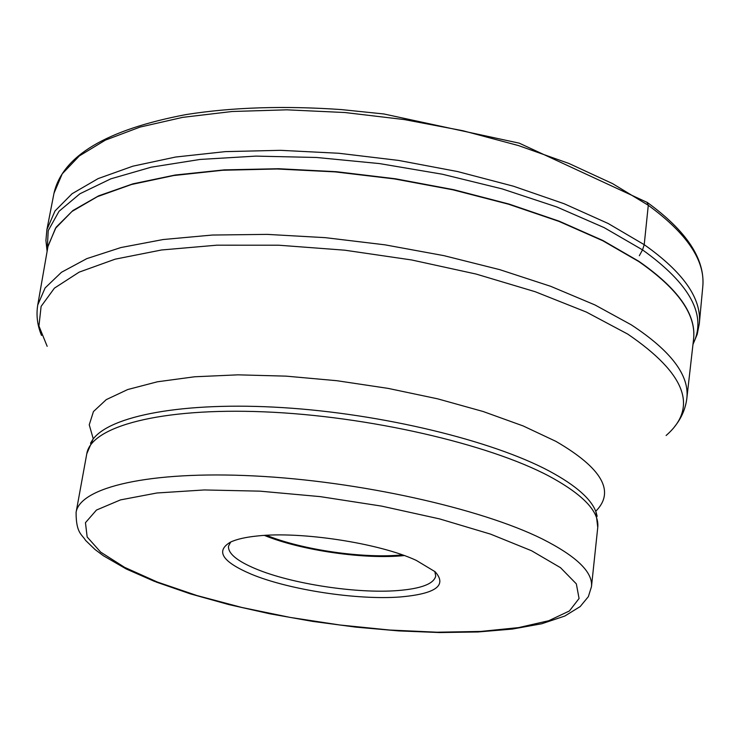 <?xml version="1.0" encoding="UTF-8"?>
<svg xmlns="http://www.w3.org/2000/svg" width="740" height="740" viewBox="0 0 740 740"><rect width="100%" height="100%" fill="white"/><g stroke="black" fill="none" stroke-linecap="round" stroke-linejoin="round"><path stroke-width="1.11" d="M416.278 560.393L435.12 571.733C447.395 585.47 435.731 593.878 400.137 596.967C357.143 600.26 288.85 589.836 251.276 574.185C222.342 561.836 215.349 551.18 230.297 542.226C236.393 539.266 245.43 537.185 257.418 535.973C300.865 531.107 379.666 543.243 416.278 560.393M434.805 571.456L435.721 576.053C433.862 583.879 421.134 588.716 397.556 590.576C356.661 593.822 291.514 583.86 255.827 568.866C237.078 561.031 227.966 553.474 228.494 546.194L230.677 542.041M264.439 535.418C301.069 550.477 364.894 559.671 404.281 555.564M402.347 554.87C364.025 558.82 302.142 549.903 266.493 535.298M646.927 202.196L648.286 205.294L644.216 244.672L642.533 249.88L639.341 255.698M648.286 205.294C687.21 233.729 705.368 260.878 702.778 286.722C705.229 259.259 686.766 231.185 647.389 202.519L519.249 143.162L383.857 113.969L341.279 109.576C283.873 105.607 232.12 107.282 186.018 114.58C106.495 129.667 62.484 155.881 53.992 193.233L62.216 173.854L79.328 155.937L105.376 140.128L140.054 127.076L182.669 117.364L232.11 111.5L286.843 109.825L344.988 112.535L404.438 119.593L462.972 130.749L518.416 145.558L568.82 163.42L612.526 183.594L648.286 205.294M702.778 286.722L699.309 323.667C701.816 298.71 683.455 272.385 644.216 244.672L608.16 223.489L564.12 203.731L513.357 186.184L457.524 171.541L398.61 160.423L338.791 153.263L280.312 150.322L225.302 151.626L175.639 157.028L132.876 166.176L98.115 178.608L72.067 193.741L55.01 210.965L46.898 229.65L53.992 193.233M693.001 344.146C707.246 315.619 690.42 284.197 642.533 249.88L604.118 227.606L556.822 206.978L502.201 188.904L442.298 174.215L379.518 163.586L316.507 157.472L255.892 156.112L200.105 159.442L151.219 167.185L110.806 178.84L79.901 193.778L59.024 211.288L48.22 230.63L47.157 251.082M693.593 338.948L693.648 338.421C696.109 314.084 677.812 288.36 638.759 261.248L602.952 240.528L559.311 221.232L509.046 204.064L453.805 189.718L395.53 178.793L336.395 171.708L278.601 168.72L224.238 169.876L175.186 175.029L132.95 183.835L98.633 195.85L72.927 210.512L56.12 227.236L48.063 245.93M693.519 339.632L686.812 398.592C689.689 375.578 671.152 350.982 631.211 324.795L594.923 304.926L550.717 286.325L499.824 269.675L443.926 255.651L385.022 244.838L325.322 237.66L267.066 234.376L212.389 235.043L163.17 239.529L120.944 247.539L86.811 258.63L61.439 272.302L45.103 287.962L37.731 305.056L47.943 246.605L55.5 228.318L71.965 211.464L97.393 196.655L131.517 184.491L173.65 175.537L222.694 170.256L277.121 168.988L335.072 171.883L394.42 178.913L452.936 189.819L508.435 204.175L558.941 221.38L602.776 240.74L638.731 261.516C678.303 289.016 696.562 315.055 693.519 339.632L693.648 338.421M47.166 346.311L38.933 326.007L41.116 306.369L54.418 288.147L79.152 272.144L115.135 259.176L161.542 249.981L216.839 245.19L278.841 245.218L344.812 250.194L411.625 259.962L476.088 274.05L535.187 291.717L586.348 312.058L627.696 334.073C685.684 373.571 698.486 407.379 666.111 435.499M595.728 511.294C615.412 491.545 602.147 468.235 555.943 441.382L523.106 425.925L483.155 411.514L437.534 398.805L388.075 388.38L336.876 380.712L286.139 376.142L238.058 374.838L194.602 376.78L157.407 381.785L127.696 389.545L106.264 399.628L93.453 411.56L89.244 424.815L93.277 438.894M90.511 443.251L92.5 439.949C108.928 415.834 183.4 401.394 282.846 407.629C382.164 413.808 491.887 440.485 549.126 470.992L549.182 471.019C576.007 485.449 591.676 499.287 596.181 512.524L597.162 516.261M92.981 439.283L86.784 453.786C90.965 426.527 160.219 407.574 264.06 411.838C367.697 415.991 488.363 443.834 549.293 476.255L549.339 476.283C583.268 494.662 599.4 511.71 597.754 527.426L595.904 511.756M597.754 527.426L591.482 586.635C592.99 572.196 576.58 556.295 542.226 538.933L542.152 538.896C480.427 508.26 358.456 481.046 253.968 475.922C149.286 470.677 79.846 487.299 76.091 512.367L86.784 453.786M531.57 550.754L560.513 567.682L576.34 583.869L579.068 598.503L569.43 610.944L548.719 620.74L518.546 627.613L480.723 631.442L437.127 632.219L389.61 630.027L340.039 625.023L290.219 617.428L241.952 607.494L197.062 595.571L157.352 582.038L124.588 567.34L100.668 552.114L87.163 536.981L85.451 522.69L96.468 510.054L120.481 499.898L156.926 492.988L204.249 489.954L259.851 491.147L320.291 496.632L381.572 506.105L439.597 518.907L490.602 534.141L531.57 550.754M699.309 323.667L697.191 334.332L692.973 344.424M47.11 251.36L45.917 240.482L46.898 229.65M47.943 246.605L48.156 245.403M37.731 305.056C36.094 315.37 37.361 325.489 41.532 335.433M686.812 398.592C685.471 408.943 681.392 418.304 674.584 426.656M591.482 586.635L588.365 596.634L580.179 606.578L564.787 616.05L541.745 623.755L512.311 629.074L477.966 631.969L439.727 632.552L398.666 630.905L355.921 627.141L312.595 621.387L269.813 613.793L228.688 604.552L190.328 593.85L155.826 581.918M76.091 512.367C76.053 533.392 81.918 534.234 85.627 540.45L95.044 549.524L103.397 555.759L126.392 569.051L154.78 581.51"/></g></svg>
